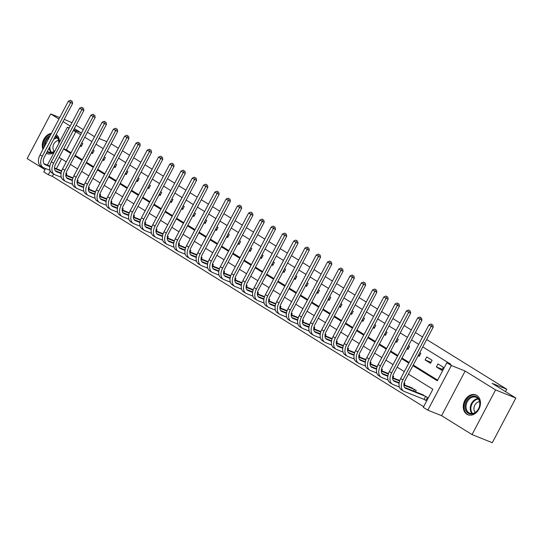<?xml version="1.0" encoding="UTF-8"?>
<svg xmlns="http://www.w3.org/2000/svg" width="543" height="543" viewBox="0 0 543 543"><rect width="100%" height="100%" fill="white"/><g stroke="black" fill="none" stroke-linecap="round" stroke-linejoin="round"><path stroke-width="0.81" d="M46.325 153.323A10.684 8.226 -68.1 0 0 46.888 153.588A10.684 8.226 -68.1 0 0 54.049 152.468M59.465 142.191A10.684 8.226 -68.1 0 0 56.234 134.528M466.892 414.248A10.684 8.226 -68.1 0 0 467.876 414.743A10.684 8.226 -68.1 0 0 479.204 408.553A10.684 8.226 -68.1 0 0 476.822 395.419A10.684 8.226 -68.1 0 0 475.831 394.917A10.684 8.226 -68.1 0 0 464.509 401.114A10.684 8.226 -68.1 0 0 466.892 414.248M53.594 173.991L52.352 176.353L48.293 174.731L43.786 171.934L45.585 168.52M59.73 117.559L50.696 113.935L27.15 158.59L44.988 169.654M426.676 339.531L506.789 389.229L492.189 383.372L515.85 398.046L492.304 442.708L472.03 434.57L495.576 389.915L465.147 371.039L451.362 365.507L427.816 410.162L423.309 407.365L432.852 389.263L408.438 374.12M465.147 371.039L441.602 415.694L472.03 434.57M441.602 415.694L427.816 410.162M52.352 176.353L423.662 406.7M71.981 122.691L64.23 119.365M515.85 398.046L495.576 389.915M61.542 158.923L56.384 168.703M424.409 399.553L425.875 400.469L427.47 397.449L421.911 394.381M415.49 391.802L416.203 390.458L410.644 387.39M404.223 384.811L404.929 383.467L404.094 382.944M399.858 380.324L399.37 380.399M392.956 377.819L393.661 376.475L392.82 375.953M388.591 373.333L388.102 373.408M381.688 370.835L382.394 369.484L381.553 368.969M377.324 366.342L376.835 366.416M370.414 363.844L371.127 362.493L370.285 361.977M366.057 359.351L365.568 359.425M359.147 356.853L359.86 355.509L359.018 354.986M354.789 352.359L354.301 352.434M347.88 349.862L348.592 348.518L347.751 347.995M343.515 345.368L343.033 345.443M336.612 342.871L337.318 341.527L336.484 341.004M332.248 338.377L331.759 338.459M325.345 335.879L326.051 334.536L325.209 334.013M320.981 331.386L320.492 331.468M314.078 328.888L314.784 327.544L313.942 327.022M309.714 324.402L309.225 324.476M302.804 321.897L303.517 320.553L302.675 320.031M298.446 317.411L297.958 317.485M291.537 314.906L292.249 313.562L291.408 313.039M287.172 310.42L286.69 310.494M280.269 307.922L280.982 306.571L280.14 306.055M275.905 303.428L275.416 303.503M269.002 300.931L269.708 299.58L268.873 299.064M264.638 296.437L264.149 296.512M257.735 293.939L258.441 292.596L257.599 292.073M253.371 289.446L252.882 289.521M246.468 286.948L247.174 285.604L246.332 285.082M242.103 282.455L241.615 282.53M235.194 279.957L235.906 278.613L235.065 278.091M230.836 275.464L230.347 275.545M223.926 272.966L224.639 271.622L223.797 271.1M219.562 268.473L219.08 268.554M212.659 265.975L213.372 264.631L212.53 264.108M208.295 261.488L207.806 261.563M201.392 258.984L202.098 257.64L201.263 257.117M197.028 254.497L196.539 254.572M190.125 251.993L190.831 250.649L189.989 250.126M185.76 247.506L185.272 247.581M178.857 245.008L179.563 243.658L178.722 243.142M174.493 240.515L174.004 240.59M167.583 238.017L168.296 236.667L167.454 236.151M163.226 233.524L162.737 233.599M156.316 231.026L157.029 229.682L156.187 229.16M151.952 226.533L151.47 226.607M145.049 224.035L145.755 222.691L144.92 222.168M140.685 219.542L140.196 219.616M133.782 217.044L134.488 215.7L133.653 215.177M129.417 212.551L128.929 212.632M122.514 210.053L123.22 208.709L122.379 208.186M118.15 205.559L117.661 205.641M111.24 203.062L111.953 201.718L111.111 201.195M106.883 198.575L106.394 198.65M99.973 196.071L100.686 194.727L99.844 194.204M95.616 191.584L95.127 191.659M88.706 189.079L89.419 187.735L88.577 187.213M84.341 184.593L83.86 184.668M77.439 182.095L78.144 180.744L77.31 180.228M73.074 177.602L72.586 177.676M66.171 175.104L66.877 173.753L66.036 173.237M61.807 170.611L61.318 170.685M412.897 365.67L437.305 380.813L446.855 362.71L450.907 364.339L422.793 346.896M418.687 344.35L411.526 339.904M407.42 337.359L400.259 332.913M396.152 330.368L388.992 325.922M384.885 323.377L377.718 318.938M373.618 316.386L366.45 311.947M362.344 309.395L355.183 304.956M351.077 302.41L343.916 297.964M339.809 295.419L332.649 290.973M328.542 288.428L321.381 283.982M317.275 281.437L310.107 276.991M306.008 274.446L298.84 270M294.734 267.455L287.573 263.009M283.466 260.464L276.306 256.024M272.199 253.472L265.038 249.033M260.932 246.481L253.764 242.042M249.665 239.497L242.497 235.051M238.397 232.506L231.23 228.06M227.123 225.515L219.963 221.069M215.856 218.524L208.695 214.078M204.589 211.532L197.428 207.087M193.322 204.541L186.154 200.095M182.054 197.55L174.887 193.111M170.78 190.559L163.619 186.12M159.513 183.568L152.352 179.129M148.246 176.584L141.085 172.138M136.979 169.592L129.818 165.147M125.711 162.601L118.544 158.156M114.444 155.61L107.276 151.164M103.17 148.619L96.009 144.173M91.903 141.628L84.742 137.182M80.635 134.637L75.898 131.698L66.348 149.8L71.092 152.746M75.199 155.291L82.36 159.737M86.466 162.282L93.627 166.721M97.733 169.273L104.894 173.712M109 176.258L116.161 180.704M120.268 183.249L127.435 187.695M131.535 190.24L138.703 194.686M142.809 197.231L149.97 201.677M154.076 204.222L161.237 208.668M165.343 211.213L172.504 215.659M176.611 218.205L183.772 222.65M187.878 225.196L195.046 229.635M199.145 232.187L206.313 236.626M210.419 239.171L217.58 243.617M221.687 246.162L228.847 250.608M232.954 253.153L240.115 257.599M244.221 260.145L251.389 264.59M255.488 267.136L262.656 271.581M266.756 274.127L273.923 278.573M278.03 281.118L285.19 285.564M289.297 288.109L296.458 292.548M300.564 295.1L307.725 299.539M311.831 302.084L318.999 306.53M323.099 309.076L330.266 313.521M334.366 316.067L341.533 320.513M345.64 323.058L352.801 327.504M356.907 330.049L364.068 334.495M368.174 337.04L375.335 341.486M379.442 344.031L386.609 348.477M390.709 351.022L397.876 355.461M401.983 358.013L409.144 362.452M413.25 364.998L437.658 380.148M443.38 367.272L437.97 363.919L436.375 366.939L441.785 370.292L443.38 367.272M432.113 360.28L426.703 356.927L425.108 359.948L430.518 363.301L432.113 360.28M418.178 355.645L419.25 356.31L420.839 353.296L419.773 352.631M415.666 350.086L414.078 353.099M406.911 348.654L407.983 349.319L409.571 346.305L408.506 345.64M404.399 343.095L402.804 346.108M395.643 341.669L396.716 342.328L398.304 339.314L397.232 338.649M393.132 336.103L391.537 339.117M384.376 334.678L385.442 335.336L387.037 332.323L385.964 331.658M381.858 329.112L380.27 332.126M373.109 327.687L374.175 328.352L375.77 325.332L374.697 324.666M370.591 322.121L369.002 325.142M361.835 320.696L362.907 321.361L364.496 318.341L363.43 317.675M359.323 315.13L357.735 318.15M350.568 313.705L351.64 314.37L353.228 311.349L352.163 310.684M348.056 308.139L346.468 311.159M339.3 306.714L340.373 307.379L341.961 304.358L340.895 303.7M336.789 301.148L335.194 304.168M328.033 299.722L329.106 300.388L330.694 297.367L329.621 296.709M325.522 294.157L323.927 297.177M316.766 292.731L317.831 293.396L319.427 290.383L318.354 289.718M314.248 287.172L312.659 290.186M305.499 285.74L306.564 286.405L308.159 283.392L307.087 282.727M302.98 280.181L301.392 283.195M294.225 278.756L295.297 279.414L296.885 276.401L295.82 275.735M291.713 273.19L290.125 276.204M282.957 271.765L284.03 272.423L285.618 269.409L284.552 268.744M280.446 266.199L278.851 269.213M271.69 264.774L272.762 265.439L274.351 262.418L273.278 261.753M269.179 259.208L267.584 262.228M260.423 257.782L261.495 258.448L263.084 255.427L262.011 254.762M257.911 252.217L256.316 255.237M249.156 250.791L250.221 251.457L251.816 248.436L250.744 247.771M246.637 245.226L245.049 248.246M237.888 243.8L238.954 244.465L240.549 241.445L239.477 240.787M235.37 238.234L233.782 241.255M226.614 236.809L227.687 237.474L229.275 234.454L228.209 233.795M224.103 231.243L222.515 234.264M215.347 229.818L216.419 230.483L218.008 227.469L216.942 226.804M212.836 224.259L211.241 227.273M204.08 222.827L205.152 223.492L206.74 220.478L205.668 219.813M201.568 217.268L199.973 220.282M192.813 215.843L193.885 216.501L195.473 213.487L194.401 212.822M190.294 210.277L188.706 213.29M181.545 208.851L182.611 209.51L184.206 206.496L183.134 205.831M179.027 203.286L177.439 206.299M170.278 201.86L171.344 202.525L172.939 199.505L171.866 198.84M167.76 196.294L166.172 199.315M159.004 194.869L160.076 195.534L161.665 192.514L160.599 191.849M156.493 189.303L154.904 192.324M147.737 187.878L148.809 188.543L150.397 185.523L149.332 184.858M145.225 182.312L143.63 185.333M136.469 180.887L137.542 181.552L139.13 178.532L138.058 177.873M133.958 175.321L132.363 178.342M125.202 173.896L126.268 174.561L127.863 171.54L126.79 170.882M122.684 168.33L121.096 171.35M113.935 166.905L115.001 167.57L116.596 164.556L115.523 163.891M111.417 161.346L109.829 164.359M102.661 159.913L103.733 160.579L105.328 157.565L104.256 156.9M100.15 154.355L98.561 157.368M91.394 152.929L92.466 153.588L94.054 150.574L92.989 149.909M88.882 147.363L87.294 150.377M80.126 145.938L81.199 146.596L82.787 143.583L81.722 142.918M77.615 140.372L76.02 143.386M111.159 143.8L118.326 148.246M122.426 150.791L129.594 155.237M133.7 157.782L140.861 162.228M144.967 164.773L152.128 169.212M156.235 171.764L163.395 176.204M167.502 178.756L174.67 183.195M178.769 185.74L185.937 190.186M190.043 192.731L197.204 197.177M201.31 199.722L208.471 204.168M212.578 206.713L219.739 211.159M223.845 213.704L231.006 218.15M235.112 220.696L242.28 225.141M246.379 227.687L253.547 232.126M257.654 234.678L264.814 239.117M268.921 241.669L276.082 246.108M280.188 248.653L287.349 253.099M291.455 255.644L298.616 260.09M302.722 262.636L309.89 267.081M313.99 269.627L321.157 274.072M325.264 276.618L332.425 281.064M336.531 283.609L343.692 288.055M347.798 290.6L354.959 295.039M359.066 297.591L366.233 302.03M370.333 304.582L377.5 309.021M381.6 311.567L388.768 316.012M392.874 318.558L400.035 323.004M404.141 325.549L411.302 329.995M415.409 332.54L422.569 336.986M505.513 391.639L506.789 389.229M73.672 129.818L81.117 132.804L74.323 128.589M70.217 126.044L63.049 121.598M58.949 119.053L50.696 113.935M69.178 128.012L67.332 127.272L69.015 128.318M75.898 131.698L73.244 130.632M446.855 362.71L451.362 365.507M99.002 138.499L106.849 141.648M76.088 125.243L83.249 129.682M87.355 132.227L94.516 136.673M47.39 165.099L67.332 127.272M50.275 170.964L48.293 174.731M404.338 371.575L397.171 367.129M393.064 364.584L385.903 360.138M381.797 357.593L374.636 353.147M370.53 350.602L363.369 346.156M359.262 343.61L352.102 339.165M347.995 336.619L340.828 332.18M336.728 329.628L329.56 325.189M325.454 322.637L318.293 318.198M314.187 315.653L307.026 311.207M302.919 308.662L295.759 304.216M291.652 301.67L284.491 297.225M280.385 294.679L273.217 290.233M269.118 287.688L261.95 283.242M257.844 280.697L250.683 276.251M246.576 273.706L239.415 269.267M235.309 266.715L228.148 262.276M224.042 259.724L216.874 255.285M212.775 252.739L205.607 248.294M201.507 245.748L194.34 241.302M190.233 238.757L183.072 234.311M178.966 231.766L171.805 227.32M167.699 224.775L160.538 220.329M156.432 217.784L149.264 213.338M145.164 210.793L137.997 206.354M133.89 203.801L126.729 199.362M122.623 196.81L115.462 192.371M111.356 189.826L104.195 185.38M100.088 182.835L92.928 178.389M88.821 175.844L81.654 171.398M77.554 168.853L70.386 164.407M66.28 161.862L59.119 157.416M63.572 148.972L70.739 153.411M74.846 155.956L82.007 160.402M86.113 162.948L93.274 167.393M97.38 169.939L104.541 174.384M108.648 176.93L115.808 181.376M119.915 183.921L127.082 188.367M131.182 190.912L138.35 195.358M142.456 197.903L149.617 202.342M153.723 204.894L160.884 209.333M164.991 211.885L172.151 216.324M176.258 218.87L183.419 223.316M187.525 225.861L194.693 230.307M198.792 232.852L205.96 237.298M210.066 239.843L217.227 244.289M221.334 246.834L228.494 251.28M232.601 253.825L239.762 258.271M243.868 260.816L251.036 265.255M255.135 267.808L262.303 272.247M266.403 274.799L273.57 279.238M277.677 281.783L284.837 286.229M288.944 288.774L296.105 293.22M300.211 295.765L307.372 300.211M311.478 302.756L318.646 307.202M322.746 309.748L329.913 314.193M334.013 316.739L341.18 321.184M345.287 323.73L352.448 328.169M356.554 330.721L363.715 335.16M367.821 337.712L374.982 342.151M379.089 344.696L386.256 349.142M390.356 351.688L397.524 356.133M401.63 358.679L408.791 363.124M66.348 149.8L63.694 148.734M442.301 369.315L436.375 366.939M431.033 362.324L425.108 359.948M419.766 355.332L418.592 354.864M408.499 348.341L407.325 347.873M397.232 341.35L396.057 340.882M385.958 334.359L384.79 333.891M374.69 327.368L373.523 326.9M363.423 320.384L362.249 319.908M352.156 313.392L350.982 312.917M340.889 306.401L339.714 305.926M329.621 299.41L328.447 298.942M318.347 292.419L317.18 291.951M307.08 285.428L305.913 284.96M295.813 278.437L294.639 277.968M284.546 271.446L283.371 270.977M273.278 264.455L272.104 263.986M262.011 257.47L260.837 256.995M250.737 250.479L249.57 250.004M239.47 243.488L238.302 243.013M228.203 236.497L227.028 236.029M216.935 229.506L215.761 229.037M205.668 222.515L204.494 222.046M194.394 215.523L193.227 215.055M183.127 208.532L181.959 208.064M171.859 201.541L170.685 201.073M160.592 194.557L159.418 194.082M149.325 187.566L148.151 187.091M138.058 180.575L136.884 180.1M126.784 173.584L125.616 173.115M115.516 166.592L114.349 166.124M104.249 159.601L103.075 159.133M92.982 152.61L91.808 152.142M81.715 145.619L80.54 145.151M51.395 133.368A10.684 8.226 -68.1 0 0 42.951 149.393M425.97 400.286L424.063 399.39L425.651 396.376L405.818 388.415A6.849 4.33 -58.2 0 1 405.39 388.197A6.849 4.33 -58.2 0 1 404.942 380.752L433.233 327.103L431.203 326.289L402.913 379.937A10.269 6.496 121.8 0 0 403.585 391.109A10.269 6.496 121.8 0 0 404.223 391.435L424.063 399.39M425.651 396.376L425.997 396.539M423.533 395.005L404.569 387.417M431.963 324.544L431.061 323.988L431.963 324.544L431.203 326.289L428.95 324.89L400.659 378.539A10.269 6.496 121.8 0 0 401.331 389.711L403.585 391.109M428.95 324.89L431.061 323.988M432.771 324.87L433.233 327.103M399.105 383.256L394.551 381.424A6.849 4.33 -58.2 0 1 394.123 381.206A6.849 4.33 -58.2 0 1 393.675 373.76L421.959 320.112L419.936 319.298L391.646 372.946A10.269 6.496 121.8 0 0 392.317 384.118A10.269 6.496 121.8 0 0 392.956 384.444L399.349 387.01M413.522 391.014L414.384 389.385L403.849 385.157M414.384 389.385L414.73 389.548M412.259 388.014L403.843 384.661M399.18 382.788L393.295 380.433M420.696 317.553L419.793 316.997L420.696 317.553L419.936 319.298L417.682 317.899L389.392 371.548A10.269 6.496 121.8 0 0 390.064 382.72L392.317 384.118M417.682 317.899L419.793 316.997M421.504 317.879L421.959 320.112M387.838 376.265L383.277 374.432A6.849 4.33 -58.2 0 1 382.849 374.215A6.849 4.33 -58.2 0 1 382.408 366.769L410.691 313.121L408.669 312.306L380.378 365.962A10.269 6.496 121.8 0 0 381.05 377.127A10.269 6.496 121.8 0 0 381.688 377.453L388.082 380.019M399.628 380.996L392.582 378.166M399.77 380.562L392.575 377.67M387.912 375.797L382.028 373.441M409.422 310.562L408.526 310.005L409.422 310.562L408.669 312.306L406.408 310.908L378.125 364.563A10.269 6.496 121.8 0 0 378.797 375.729L381.05 377.127M406.408 310.908L408.526 310.005M410.236 310.888L410.691 313.121M376.57 369.274L372.009 367.441A6.849 4.33 -58.2 0 1 371.582 367.231A6.849 4.33 -58.2 0 1 371.14 359.785L399.424 306.13L397.395 305.315L369.111 358.971A10.269 6.496 121.8 0 0 369.776 370.136A10.269 6.496 121.8 0 0 370.421 370.462L376.815 373.027M388.354 374.005L381.315 371.174M388.503 373.57L381.308 370.679M376.645 368.806L370.76 366.45M398.155 303.571L397.252 303.014L398.155 303.571L397.395 305.315L395.141 303.917L366.858 357.572A10.269 6.496 121.8 0 0 367.523 368.738L369.776 370.136M395.141 303.917L397.252 303.014M398.969 303.897L399.424 306.13M365.303 362.283L360.742 360.45A6.849 4.33 -58.2 0 1 360.314 360.24A6.849 4.33 -58.2 0 1 359.866 352.794L388.157 299.139L386.127 298.324L357.844 351.979A10.269 6.496 121.8 0 0 358.509 363.145A10.269 6.496 121.8 0 0 359.154 363.471L365.541 366.036M377.086 367.014L370.048 364.19M377.236 366.579L370.041 363.688M365.371 361.821L359.493 359.459M386.887 296.58L385.985 296.023L386.887 296.58L386.127 298.324L383.874 296.926L355.59 350.581A10.269 6.496 121.8 0 0 356.256 361.747L358.509 363.145M383.874 296.926L385.985 296.023M387.702 296.906L388.157 299.139M469.383 397.748A9.245 7.12 111.9 0 1 479.265 399.926A9.245 7.12 111.9 0 1 475.627 412.436A9.245 7.12 111.9 0 1 465.745 410.264A9.245 7.12 111.9 0 1 469.383 397.748M475.804 412.056A8.559 6.591 -68.1 0 0 479.802 403.958A8.559 6.591 -68.1 0 0 476.096 397.313A8.559 6.591 -68.1 0 0 470.021 398.453A8.559 6.591 -68.1 0 0 466.016 406.551A8.559 6.591 -68.1 0 0 469.722 413.196A8.559 6.591 -68.1 0 0 475.804 412.056M475.281 412.422A6.095 4.69 111.9 0 1 476.774 402.791A6.095 4.69 111.9 0 1 479.578 401.711M476.706 395.345A10.616 8.172 -68.1 0 0 476.455 395.243A10.616 8.172 -68.1 0 0 468.921 396.661A10.616 8.172 -68.1 0 0 463.953 406.7A10.616 8.172 -68.1 0 0 468.555 414.94A10.616 8.172 -68.1 0 0 468.806 415.035M54.707 151.226A9.245 7.12 111.9 0 1 47.221 152.081A9.245 7.12 111.9 0 1 47.044 151.965M44.18 147.058A9.245 7.12 111.9 0 1 50.282 135.492M55.63 135.675A9.245 7.12 111.9 0 1 55.814 135.784A9.245 7.12 111.9 0 1 58.929 143.216M58.78 143.501A8.559 6.591 -68.1 0 0 55.902 136.551A8.559 6.591 -68.1 0 0 55.332 136.245M49.508 136.958A8.559 6.591 -68.1 0 0 45.028 145.456M47.411 151.259A8.559 6.591 -68.1 0 0 47.947 151.64A8.559 6.591 -68.1 0 0 48.734 152.04A8.559 6.591 -68.1 0 0 54.924 150.805M54.293 151.259A6.095 4.69 111.9 0 1 53.485 144.723A6.095 4.69 111.9 0 1 58.59 140.556M46.406 153.174A10.616 8.172 -68.1 0 0 46.583 153.289A10.616 8.172 -68.1 0 0 47.567 153.784A10.616 8.172 -68.1 0 0 47.818 153.879M51.123 133.883A10.616 8.172 -68.1 0 0 43.338 148.66M354.036 355.292L349.475 353.466A6.849 4.33 -58.2 0 1 349.047 353.249A6.849 4.33 -58.2 0 1 348.599 345.803L376.89 292.148L374.86 291.34L346.577 344.988A10.269 6.496 121.8 0 0 347.242 356.154A10.269 6.496 121.8 0 0 347.887 356.48L354.274 359.045M365.819 360.023L358.78 357.199M365.968 359.588L358.774 356.697M354.104 354.83L348.226 352.468M375.62 289.595L374.718 289.032L375.62 289.595L374.86 291.34L372.607 289.942L344.316 343.59A10.269 6.496 121.8 0 0 344.988 354.755L347.242 356.154M372.607 289.942L374.718 289.032M376.428 289.914L376.89 292.148M342.769 348.301L338.208 346.475A6.849 4.33 -58.2 0 1 337.78 346.258A6.849 4.33 -58.2 0 1 337.332 338.812L365.622 285.163L363.593 284.349L335.303 337.997A10.269 6.496 121.8 0 0 335.974 349.163A10.269 6.496 121.8 0 0 336.612 349.488L343.006 352.054M354.552 353.031L347.513 350.208M354.701 352.597L347.506 349.712M342.837 347.839L336.959 345.477M364.353 282.604L363.45 282.041L364.353 282.604L363.593 284.349L361.339 282.951L333.049 336.599A10.269 6.496 121.8 0 0 333.721 347.771L335.974 349.163M361.339 282.951L363.45 282.041M365.161 282.93L365.622 285.163M331.495 341.309L326.94 339.484A6.849 4.33 -58.2 0 1 326.513 339.266A6.849 4.33 -58.2 0 1 326.065 331.821L354.348 278.172L352.326 277.358L324.035 331.006A10.269 6.496 121.8 0 0 324.707 342.178A10.269 6.496 121.8 0 0 325.345 342.497L331.739 345.063M343.285 346.04L336.239 343.217M343.434 345.606L336.232 342.721M331.569 340.848L325.685 338.486M353.086 275.613L352.183 275.05L353.086 275.613L352.326 277.358L350.072 275.959L321.782 329.608A10.269 6.496 121.8 0 0 322.454 340.78L324.707 342.178M350.072 275.959L352.183 275.05M353.893 275.939L354.348 278.172M320.227 334.318L315.666 332.492A6.849 4.33 -58.2 0 1 315.239 332.275A6.849 4.33 -58.2 0 1 314.797 324.829L343.081 271.181L341.052 270.366L312.768 324.015A10.269 6.496 121.8 0 0 313.44 335.187A10.269 6.496 121.8 0 0 314.078 335.506L320.472 338.072M332.017 339.049L324.972 336.226M332.16 338.615L324.965 335.73M320.302 333.857L314.417 331.495M341.812 268.622L340.916 268.059L341.812 268.622L341.052 270.366L338.798 268.968L310.515 322.617A10.269 6.496 121.8 0 0 311.18 333.789L313.44 335.187M338.798 268.968L340.916 268.059M342.626 268.948L343.081 271.181M308.96 327.334L304.399 325.501A6.849 4.33 -58.2 0 1 303.971 325.284A6.849 4.33 -58.2 0 1 303.53 317.838L331.814 264.19L329.784 263.375L301.501 317.024A10.269 6.496 121.8 0 0 302.166 328.196A10.269 6.496 121.8 0 0 302.811 328.522L309.205 331.081M320.743 332.058L313.705 329.234M320.893 331.624L313.698 328.739M309.035 326.866L303.15 324.504M330.544 261.631L329.642 261.074L330.544 261.631L329.784 263.375L327.531 261.977L299.247 315.626A10.269 6.496 121.8 0 0 299.912 326.798L302.166 328.196M327.531 261.977L329.642 261.074M331.359 261.957L331.814 264.19M297.693 320.343L293.132 318.51A6.849 4.33 -58.2 0 1 292.704 318.293A6.849 4.33 -58.2 0 1 292.256 310.847L320.546 257.199L318.517 256.384L290.233 310.033A10.269 6.496 121.8 0 0 290.899 321.205A10.269 6.496 121.8 0 0 291.543 321.531L297.931 324.096M309.476 325.067L302.437 322.243M309.625 324.633L302.431 321.748M297.761 319.875L291.883 317.519M319.277 254.64L318.374 254.083L319.277 254.64L318.517 256.384L316.264 254.986L287.98 308.634A10.269 6.496 121.8 0 0 288.645 319.807L290.899 321.205M316.264 254.986L318.374 254.083M320.092 254.966L320.546 257.199M286.426 313.352L281.865 311.519A6.849 4.33 -58.2 0 1 281.437 311.302A6.849 4.33 -58.2 0 1 280.989 303.856L309.279 250.208L307.25 249.393L278.959 303.048A10.269 6.496 121.8 0 0 279.631 314.214A10.269 6.496 121.8 0 0 280.276 314.54L286.663 317.105M298.209 318.083L291.17 315.252M298.358 317.648L291.163 314.757M286.494 312.883L280.616 310.528M308.01 247.649L307.107 247.092L308.01 247.649L307.25 249.393L304.996 247.995L276.706 301.65A10.269 6.496 121.8 0 0 277.378 312.816L279.631 314.214M304.996 247.995L307.107 247.092M308.818 247.975L309.279 250.208M275.158 306.361L270.597 304.528A6.849 4.33 -58.2 0 1 270.17 304.318A6.849 4.33 -58.2 0 1 269.722 296.872L298.012 243.216L295.983 242.402L267.692 296.057A10.269 6.496 121.8 0 0 268.364 307.223A10.269 6.496 121.8 0 0 269.002 307.548L275.396 310.114M286.942 311.091L279.903 308.261M287.091 310.657L279.896 307.766M275.226 305.892L269.348 303.537M296.743 240.658L295.84 240.101L296.743 240.658L295.983 242.402L293.729 241.004L265.439 294.659A10.269 6.496 121.8 0 0 266.111 305.824L268.364 307.223M293.729 241.004L295.84 240.101M297.55 240.983L298.012 243.216M263.884 299.369L259.33 297.537A6.849 4.33 -58.2 0 1 258.902 297.326A6.849 4.33 -58.2 0 1 258.454 289.881L286.738 236.225L284.715 235.411L256.425 289.066A10.269 6.496 121.8 0 0 257.097 300.231A10.269 6.496 121.8 0 0 257.735 300.557L264.129 303.123M275.674 304.1L268.629 301.277M275.817 303.666L268.622 300.774M263.959 298.908L258.074 296.546M285.475 233.666L284.573 233.11L285.475 233.666L284.715 235.411L282.462 234.013L254.172 287.668A10.269 6.496 121.8 0 0 254.843 298.833L257.097 300.231M282.462 234.013L284.573 233.11M286.283 233.992L286.738 236.225M252.617 292.378L248.056 290.553A6.849 4.33 -58.2 0 1 247.628 290.335A6.849 4.33 -58.2 0 1 247.187 282.889L275.471 229.234L273.441 228.427L245.158 282.075A10.269 6.496 121.8 0 0 245.823 293.24A10.269 6.496 121.8 0 0 246.468 293.566L252.862 296.132M264.407 297.109L257.362 294.286M264.55 296.675L257.355 293.783M252.692 291.917L246.807 289.555M274.201 226.682L273.305 226.119L274.201 226.682L273.441 228.427L271.188 227.028L242.904 280.677A10.269 6.496 121.8 0 0 243.569 291.842L245.823 293.24M271.188 227.028L273.305 226.119M275.016 227.001L275.471 229.234M241.35 285.387L236.789 283.561A6.849 4.33 -58.2 0 1 236.361 283.344A6.849 4.33 -58.2 0 1 235.92 275.898L264.203 222.25L262.174 221.435L233.89 275.084A10.269 6.496 121.8 0 0 234.556 286.249A10.269 6.496 121.8 0 0 235.2 286.575L241.594 289.141M253.133 290.118L246.094 287.295M253.282 289.684L246.088 286.799M241.425 284.926L235.54 282.564M262.934 219.691L262.031 219.128L262.934 219.691L262.174 221.435L259.921 220.037L231.637 273.686A10.269 6.496 121.8 0 0 232.302 284.858L234.556 286.249M259.921 220.037L262.031 219.128M263.749 220.017L264.203 222.25M230.083 278.396L225.521 276.57A6.849 4.33 -58.2 0 1 225.094 276.353A6.849 4.33 -58.2 0 1 224.646 268.907L252.936 215.259L250.907 214.444L222.623 268.093A10.269 6.496 121.8 0 0 223.288 279.265A10.269 6.496 121.8 0 0 223.933 279.584L230.32 282.15M241.866 283.127L234.827 280.303M242.015 282.693L234.82 279.808M230.151 277.935L224.273 275.572M251.667 212.7L250.764 212.137L251.667 212.7L250.907 214.444L248.653 213.046L220.37 266.694A10.269 6.496 121.8 0 0 221.035 277.867L223.288 279.265M248.653 213.046L250.764 212.137M252.481 213.026L252.936 215.259M218.815 271.405L214.254 269.579A6.849 4.33 -58.2 0 1 213.827 269.362A6.849 4.33 -58.2 0 1 213.379 261.916L241.669 208.268L239.639 207.453L211.349 261.102A10.269 6.496 121.8 0 0 212.021 272.274A10.269 6.496 121.8 0 0 212.666 272.593L219.053 275.158M230.599 276.136L223.56 273.312M230.748 275.701L223.553 272.817M218.883 270.943L213.005 268.581M240.4 205.709L239.497 205.145L240.4 205.709L239.639 207.453L237.386 206.055L209.096 259.703A10.269 6.496 121.8 0 0 209.768 270.876L212.021 272.274M237.386 206.055L239.497 205.145M241.207 206.035L241.669 208.268M207.548 264.421L202.987 262.588A6.849 4.33 -58.2 0 1 202.559 262.371A6.849 4.33 -58.2 0 1 202.111 254.925L230.402 201.277L228.372 200.462L200.082 254.11A10.269 6.496 121.8 0 0 200.754 265.283A10.269 6.496 121.8 0 0 201.392 265.608L207.786 268.167M219.331 269.145L212.293 266.321M219.481 268.71L212.286 265.826M207.616 263.952L201.738 261.59M229.132 198.718L228.23 198.161L229.132 198.718L228.372 200.462L226.119 199.064L197.828 252.712A10.269 6.496 121.8 0 0 198.5 263.884L200.754 265.283M226.119 199.064L228.23 198.161M229.94 199.043L230.402 201.277M196.274 257.43L191.72 255.597A6.849 4.33 -58.2 0 1 191.292 255.38A6.849 4.33 -58.2 0 1 190.844 247.934L219.128 194.285L217.105 193.471L188.815 247.119A10.269 6.496 121.8 0 0 189.487 258.292A10.269 6.496 121.8 0 0 190.125 258.617L196.518 261.183M208.064 262.154L201.019 259.33M208.207 261.719L201.012 258.835M196.349 256.961L190.464 254.606M217.858 191.727L216.962 191.17L217.858 191.727L217.105 193.471L214.852 192.073L186.561 245.721A10.269 6.496 121.8 0 0 187.233 256.893L189.487 258.292M214.852 192.073L216.962 191.17M218.673 192.052L219.128 194.285M185.007 250.438L180.446 248.606A6.849 4.33 -58.2 0 1 180.018 248.389A6.849 4.33 -58.2 0 1 179.577 240.943L207.86 187.294L205.831 186.48L177.547 240.135A10.269 6.496 121.8 0 0 178.213 251.3A10.269 6.496 121.8 0 0 178.857 251.626L185.251 254.192M196.797 255.169L189.751 252.339M196.939 254.735L189.745 251.843M185.082 249.97L179.197 247.615M206.591 184.735L205.695 184.179L206.591 184.735L205.831 186.48L203.577 185.082L175.294 238.737A10.269 6.496 121.8 0 0 175.959 249.902L178.213 251.3M203.577 185.082L205.695 184.179M207.406 185.061L207.86 187.294M173.74 243.447L169.178 241.615A6.849 4.33 -58.2 0 1 168.751 241.404A6.849 4.33 -58.2 0 1 168.31 233.958L196.593 180.303L194.564 179.489L166.28 233.144A10.269 6.496 121.8 0 0 166.945 244.309A10.269 6.496 121.8 0 0 167.59 244.635L173.984 247.201M185.523 248.178L178.484 245.348M185.672 247.744L178.477 244.852M173.814 242.979L167.93 240.624M195.324 177.744L194.421 177.188L195.324 177.744L194.564 179.489L192.31 178.09L164.027 231.746A10.269 6.496 121.8 0 0 164.692 242.911L166.945 244.309M192.31 178.09L194.421 177.188M196.138 178.07L196.593 180.303M162.472 236.456L157.911 234.624A6.849 4.33 -58.2 0 1 157.484 234.413A6.849 4.33 -58.2 0 1 157.036 226.967L185.326 173.312L183.296 172.498L155.013 226.153A10.269 6.496 121.8 0 0 155.678 237.318A10.269 6.496 121.8 0 0 156.323 237.644L162.71 240.21M174.255 241.187L167.217 238.363M174.405 240.753L167.21 237.861M162.54 235.995L156.662 233.633M184.057 170.753L183.154 170.197L184.057 170.753L183.296 172.498L181.043 171.099L152.759 224.754A10.269 6.496 121.8 0 0 153.425 235.92L155.678 237.318M181.043 171.099L183.154 170.197M184.864 171.079L185.326 173.312M151.205 229.465L146.644 227.639A6.849 4.33 -58.2 0 1 146.216 227.422A6.849 4.33 -58.2 0 1 145.768 219.976L174.059 166.321L172.029 165.513L143.739 219.162A10.269 6.496 121.8 0 0 144.411 230.327A10.269 6.496 121.8 0 0 145.049 230.653L151.443 233.219M162.988 234.196L155.95 231.372M163.138 233.761L155.943 230.87M151.273 229.003L145.395 226.641M172.789 163.769L171.887 163.205L172.789 163.769L172.029 165.513L169.776 164.115L141.485 217.763A10.269 6.496 121.8 0 0 142.157 228.929L144.411 230.327M169.776 164.115L171.887 163.205M173.597 164.088L174.059 166.321M139.931 222.474L135.377 220.648A6.849 4.33 -58.2 0 1 134.949 220.431A6.849 4.33 -58.2 0 1 134.501 212.985L162.785 159.337L160.762 158.522L132.472 212.17A10.269 6.496 121.8 0 0 133.144 223.336A10.269 6.496 121.8 0 0 133.782 223.662L140.175 226.227M151.721 227.205L144.682 224.381M151.87 226.77L144.676 223.886M140.006 222.012L134.128 219.65M161.522 156.778L160.619 156.214L161.522 156.778L160.762 158.522L158.508 157.124L130.218 210.772A10.269 6.496 121.8 0 0 130.89 221.944L133.144 223.336M158.508 157.124L160.619 156.214M162.33 157.103L162.785 159.337M128.664 215.483L124.109 213.657A6.849 4.33 -58.2 0 1 123.675 213.44A6.849 4.33 -58.2 0 1 123.234 205.994L151.517 152.345L149.495 151.531L121.204 205.179A10.269 6.496 121.8 0 0 121.876 216.352A10.269 6.496 121.8 0 0 122.514 216.671L128.908 219.236M140.454 220.214L133.408 217.39M140.596 219.779L133.402 216.895M128.739 215.021L122.854 212.659M150.248 149.787L149.352 149.223L150.248 149.787L149.495 151.531L147.241 150.133L118.951 203.781A10.269 6.496 121.8 0 0 119.623 214.953L121.876 216.352M147.241 150.133L149.352 149.223M151.063 150.112L151.517 152.345M117.397 208.492L112.835 206.666A6.849 4.33 -58.2 0 1 112.408 206.449A6.849 4.33 -58.2 0 1 111.967 199.003L140.25 145.354L138.221 144.54L109.937 198.188A10.269 6.496 121.8 0 0 110.602 209.36A10.269 6.496 121.8 0 0 111.247 209.679L117.641 212.245M129.186 213.223L122.141 210.399M129.329 212.788L122.134 209.903M117.471 208.03L111.587 205.668M138.981 142.795L138.078 142.232L138.981 142.795L138.221 144.54L135.967 143.142L107.684 196.79A10.269 6.496 121.8 0 0 108.349 207.962L110.602 209.36M135.967 143.142L138.078 142.232M139.795 143.121L140.25 145.354M106.129 201.507L101.568 199.675A6.849 4.33 -58.2 0 1 101.141 199.457A6.849 4.33 -58.2 0 1 100.693 192.012L128.983 138.363L126.953 137.549L98.67 191.197A10.269 6.496 121.8 0 0 99.335 202.369A10.269 6.496 121.8 0 0 99.98 202.695L106.367 205.254M117.912 206.231L110.874 203.408M118.062 205.797L110.867 202.912M106.197 201.039L100.319 198.677M127.714 135.804L126.811 135.248L127.714 135.804L126.953 137.549L124.7 136.15L96.416 189.799A10.269 6.496 121.8 0 0 97.082 200.971L99.335 202.369M124.7 136.15L126.811 135.248M128.528 136.13L128.983 138.363M94.862 194.516L90.301 192.684A6.849 4.33 -58.2 0 1 89.873 192.466A6.849 4.33 -58.2 0 1 89.425 185.02L117.716 131.372L115.686 130.558L87.403 184.206A10.269 6.496 121.8 0 0 88.068 195.378A10.269 6.496 121.8 0 0 88.713 195.704L95.1 198.27M106.645 199.24L99.607 196.417M106.795 198.806L99.6 195.921M94.93 194.048L89.052 191.686M116.446 128.813L115.544 128.257L116.446 128.813L115.686 130.558L113.433 129.159L85.149 182.808A10.269 6.496 121.8 0 0 85.814 193.98L88.068 195.378M113.433 129.159L115.544 128.257M117.254 129.139L117.716 131.372M83.595 187.525L79.034 185.692A6.849 4.33 -58.2 0 1 78.606 185.475A6.849 4.33 -58.2 0 1 78.158 178.029L106.448 124.381L104.419 123.566L76.129 177.222A10.269 6.496 121.8 0 0 76.801 188.387A10.269 6.496 121.8 0 0 77.439 188.713L83.832 191.279M95.378 192.256L88.339 189.426M95.527 191.822L88.333 188.93M83.663 187.057L77.785 184.701M105.179 121.822L104.276 121.265L105.179 121.822L104.419 123.566L102.165 122.168L73.875 175.823A10.269 6.496 121.8 0 0 74.547 186.989L76.801 188.387M102.165 122.168L104.276 121.265M105.987 122.148L106.448 124.381M72.321 180.534L67.766 178.701A6.849 4.33 -58.2 0 1 67.339 178.491A6.849 4.33 -58.2 0 1 66.891 171.045L95.174 117.39L93.152 116.575L64.861 170.231A10.269 6.496 121.8 0 0 65.533 181.396A10.269 6.496 121.8 0 0 66.171 181.722L72.565 184.287M84.111 185.265L77.065 182.434M84.26 184.83L77.058 181.939M72.395 180.066L66.511 177.71M93.912 114.831L93.009 114.274L93.912 114.831L93.152 116.575L90.898 115.177L62.608 168.832A10.269 6.496 121.8 0 0 63.28 179.998L65.533 181.396M90.898 115.177L93.009 114.274M94.72 115.157L95.174 117.39M61.054 173.543L56.492 171.71A6.849 4.33 -58.2 0 1 56.065 171.5A6.849 4.33 -58.2 0 1 55.624 164.054L83.907 110.399L81.884 109.584L53.594 163.239A10.269 6.496 121.8 0 0 54.266 174.405A10.269 6.496 121.8 0 0 54.904 174.731L61.298 177.296M72.843 178.274L65.798 175.45M72.986 177.839L65.791 174.948M61.128 173.081L55.243 170.719M82.638 107.84L81.742 107.283L82.638 107.84L81.884 109.584L79.624 108.186L51.341 161.841A10.269 6.496 121.8 0 0 52.013 173.007L54.266 174.405M79.624 108.186L81.742 107.283M83.452 108.166L83.907 110.399M49.786 166.552L45.225 164.726A6.849 4.33 -58.2 0 1 44.797 164.509A6.849 4.33 -58.2 0 1 44.356 157.063L72.64 103.408L70.61 102.6L42.327 156.248A10.269 6.496 121.8 0 0 42.992 167.414A10.269 6.496 121.8 0 0 43.637 167.739L50.031 170.305M61.576 171.283L54.531 168.459M61.719 170.848L54.524 167.957M49.861 166.09L43.976 163.728M71.371 100.855L70.468 100.292L71.371 100.855L70.61 102.6L68.357 101.202L40.073 154.85A10.269 6.496 121.8 0 0 40.739 166.015L42.992 167.414M68.357 101.202L70.468 100.292M72.185 101.174L72.64 103.408M405.818 388.415L405.003 387.912M402.913 379.937L400.659 378.539M394.551 381.424L393.736 380.921M391.646 372.946L389.392 371.548M383.277 374.432L382.469 373.93M380.378 365.962L378.125 364.563M372.009 367.441L371.202 366.939M369.111 358.971L366.858 357.572M360.742 360.45L359.934 359.948M357.844 351.979L355.59 350.581M472.03 413.556A8.559 6.591 111.9 0 1 474.243 400.15A8.559 6.591 111.9 0 1 478.016 398.65M478.376 399.085A8.281 6.373 -68.1 0 0 474.738 400.537A8.281 6.373 -68.1 0 0 472.593 413.495M51.042 152.4A8.559 6.591 111.9 0 1 49.264 147.75M54.212 138.356A8.559 6.591 111.9 0 1 57.029 137.488M57.388 137.922A8.281 6.373 -68.1 0 0 53.628 139.476M49.922 146.501A8.281 6.373 -68.1 0 0 51.605 152.332M349.475 353.466L348.66 352.957M346.577 344.988L344.316 343.59M338.208 346.475L337.393 345.972M335.303 337.997L333.049 336.599M326.94 339.484L326.126 338.981M324.035 331.006L321.782 329.608M315.666 332.492L314.859 331.99M312.768 324.015L310.515 322.617M304.399 325.501L303.591 324.999M301.501 317.024L299.247 315.626M293.132 318.51L292.324 318.008M290.233 310.033L287.98 308.634M281.865 311.519L281.05 311.017M278.959 303.048L276.706 301.65M270.597 304.528L269.783 304.026M267.692 296.057L265.439 294.659M259.33 297.537L258.516 297.035M256.425 289.066L254.172 287.668M248.056 290.553L247.248 290.043M245.158 282.075L242.904 280.677M236.789 283.561L235.981 283.059M233.89 275.084L231.637 273.686M225.521 276.57L224.714 276.068M222.623 268.093L220.37 266.694M214.254 269.579L213.44 269.077M211.349 261.102L209.096 259.703M202.987 262.588L202.172 262.086M200.082 254.11L197.828 252.712M191.72 255.597L190.905 255.095M188.815 247.119L186.561 245.721M180.446 248.606L179.638 248.103M177.547 240.135L175.294 238.737M169.178 241.615L168.371 241.112M166.28 233.144L164.027 231.746M157.911 234.624L157.097 234.121M155.013 226.153L152.759 224.754M146.644 227.639L145.829 227.13M143.739 219.162L141.485 217.763M135.377 220.648L134.562 220.146M132.472 212.17L130.218 210.772M124.109 213.657L123.295 213.155M121.204 205.179L118.951 203.781M112.835 206.666L112.028 206.164M109.937 198.188L107.684 196.79M101.568 199.675L100.76 199.172M98.67 191.197L96.416 189.799M90.301 192.684L89.486 192.181M87.403 184.206L85.149 182.808M79.034 185.692L78.219 185.19M76.129 177.222L73.875 175.823M67.766 178.701L66.952 178.199M64.861 170.231L62.608 168.832M56.492 171.71L55.685 171.208M53.594 163.239L51.341 161.841M45.225 164.726L44.417 164.217M42.327 156.248L40.073 154.85"/></g></svg>
